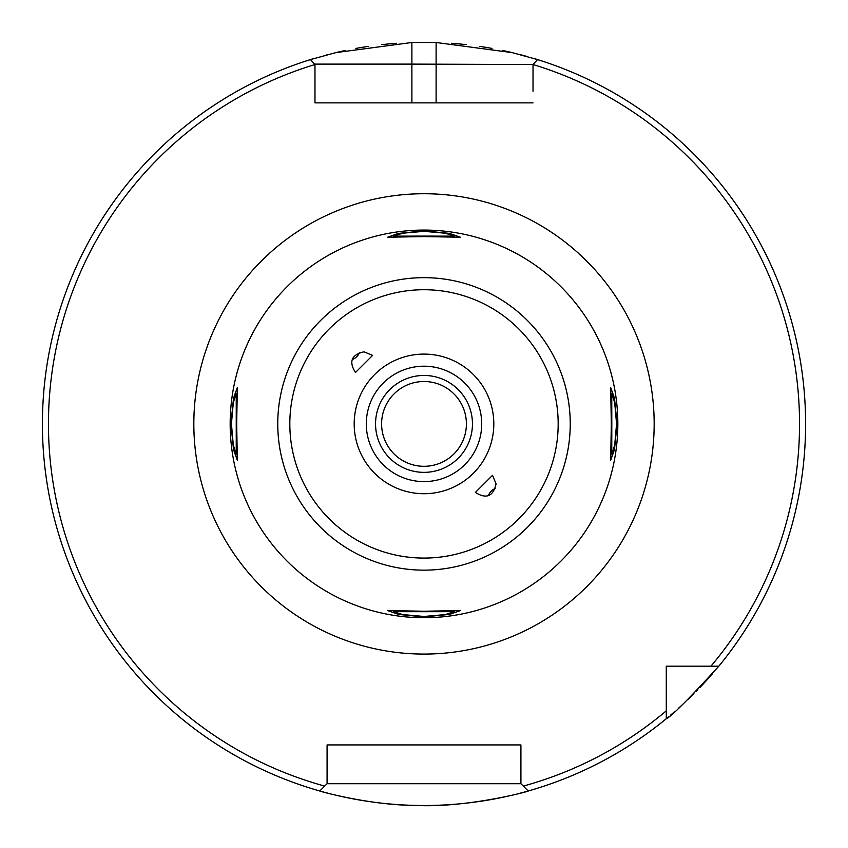 <?xml version="1.0" encoding="UTF-8"?>
<svg xmlns="http://www.w3.org/2000/svg" width="848" height="848" viewBox="0 0 848 848"><rect width="100%" height="100%" fill="white"/><g stroke="black" fill="none" stroke-linecap="round" stroke-linejoin="round"><path stroke-width="1.27" d="M424 381.505A42.4 42.4 0 0 0 381.6 423.905A42.4 42.4 0 0 0 424 466.305A42.4 42.4 0 0 0 466.4 423.905A42.4 42.4 0 0 0 424 381.505M424 366.209A57.696 57.696 0 0 1 481.696 423.905A57.696 57.696 0 0 1 424 481.6A57.696 57.696 0 0 1 366.304 423.905A57.696 57.696 0 0 1 424 366.209A57.696 57.696 0 0 1 481.696 423.905A57.696 57.696 0 0 1 424 481.6M355.471 372.505L372.601 355.376L364.025 351.825C351.443 354.687 348.581 361.577 355.471 372.505M475.399 492.434L492.529 475.304L496.08 483.869C493.218 496.462 486.328 499.313 475.399 492.434M230.168 423.905A193.832 193.832 0 0 1 424 230.073A193.832 193.832 0 0 1 617.832 423.905A193.832 193.832 0 0 1 424 617.736A193.832 193.832 0 0 1 230.168 423.905M231.43 423.905L233.327 402.535L236.242 393.62L236.242 454.189L233.327 445.274L231.43 423.905M611.8 423.905L611.758 393.62L614.673 402.535L616.57 423.905L614.673 445.274L611.758 454.189L611.8 423.905M424 236.104L393.716 236.147L402.694 233.211L424 231.334L445.444 233.242L454.295 236.147L424 236.104M424 611.705L454.284 611.662L445.306 614.588L424 616.464L402.556 614.567L393.705 611.662L424 611.705M314.968 64.533L314.968 102.873L533.032 102.873L436.116 102.873L436.116 42.495L411.884 42.495L335.872 52.618L310.453 59.593L314.968 64.533A375.547 375.547 0 0 0 324.699 786.085L327.084 783.7L327.084 744.936L520.916 744.936L520.916 783.7L523.301 786.085A375.547 375.547 0 0 0 666.284 710.836L666.284 666.189L710.931 666.189A375.547 375.547 0 0 0 533.032 64.533L533.032 91.245M324.699 786.085L319.781 790.993A381.6 381.6 0 0 1 310.453 59.593M43.163 399.8L43.958 389.433M44.902 380.275L45.114 378.431M46.248 369.887L45.877 372.495M47.403 362.287L46.682 366.908M45.103 378.579L44.891 380.328M43.958 389.508L43.153 399.885M436.116 42.495L512.139 52.618L537.547 59.593A381.6 381.6 0 0 1 718.818 666.189C688.565 699.282 671.054 716.793 666.284 718.722A381.6 381.6 0 0 1 528.219 790.993L523.301 786.085M319.781 790.993C318.466 790.972 369.431 805.271 415.266 805.409C465.806 808.176 529.311 791.407 528.219 790.993A381.6 381.6 0 0 0 666.284 718.722L666.284 710.836M42.421 428.399L42.601 436.455M43.163 448.02L43.958 458.397M44.902 467.555L45.188 469.983M45.866 475.209L46.078 476.746M46.364 478.749L45.856 475.113M712.394 673.8A381.6 381.6 0 0 1 706.723 680.202A381.6 381.6 0 0 0 712.394 673.8M706.055 680.923A381.6 381.6 0 0 1 699.876 687.548A381.6 381.6 0 0 0 706.055 680.923M697.872 689.625A381.6 381.6 0 0 1 696.187 691.364A381.6 381.6 0 0 0 697.872 689.625M693.929 693.643A381.6 381.6 0 0 1 688.279 699.176A381.6 381.6 0 0 0 693.929 693.643M683.032 704.116A381.6 381.6 0 0 1 678.294 708.43A381.6 381.6 0 0 0 683.032 704.116M674.446 711.822A381.6 381.6 0 0 1 670.832 714.928A381.6 381.6 0 0 0 674.446 711.822M668.425 716.942A381.6 381.6 0 0 1 666.804 718.298A381.6 381.6 0 0 0 668.425 716.942M526.216 791.555A381.6 381.6 0 0 1 518.266 793.675A381.6 381.6 0 0 0 526.216 791.555M510.782 795.509A381.6 381.6 0 0 1 483.36 800.862A381.6 381.6 0 0 0 510.782 795.509M482.756 800.957A381.6 381.6 0 0 1 467.121 803.056A381.6 381.6 0 0 0 482.756 800.957M465.404 803.247A381.6 381.6 0 0 1 450.097 804.614A381.6 381.6 0 0 0 465.404 803.247M447.829 804.763A381.6 381.6 0 0 1 432.734 805.409A381.6 381.6 0 0 0 447.829 804.763M431.346 805.43A381.6 381.6 0 0 1 416.654 805.43A381.6 381.6 0 0 0 431.346 805.43M415.266 805.409A381.6 381.6 0 0 1 400.182 804.763A381.6 381.6 0 0 0 415.266 805.409M397.903 804.614A381.6 381.6 0 0 1 382.586 803.247A381.6 381.6 0 0 0 397.903 804.614M380.879 803.056A381.6 381.6 0 0 1 365.244 800.957A381.6 381.6 0 0 0 380.879 803.056M364.64 800.862A381.6 381.6 0 0 1 337.218 795.509A381.6 381.6 0 0 0 364.64 800.862M329.734 793.675A381.6 381.6 0 0 1 321.784 791.555A381.6 381.6 0 0 0 329.734 793.675M311.163 59.371A381.6 381.6 0 0 1 313.41 58.682A381.6 381.6 0 0 0 311.163 59.371M326.586 54.95A381.6 381.6 0 0 1 328.134 54.537A381.6 381.6 0 0 0 326.586 54.95M335.872 52.618A381.6 381.6 0 0 1 345.115 50.541A381.6 381.6 0 0 0 335.872 52.618M355.874 48.431A381.6 381.6 0 0 1 368.138 46.417A381.6 381.6 0 0 0 355.874 48.431M381.738 44.647A381.6 381.6 0 0 1 396.461 43.301A381.6 381.6 0 0 0 381.738 44.647M451.518 43.301A381.6 381.6 0 0 1 466.177 44.637A381.6 381.6 0 0 0 451.518 43.301M479.724 46.396A381.6 381.6 0 0 1 491.988 48.41A381.6 381.6 0 0 0 479.724 46.396M502.811 50.53A381.6 381.6 0 0 1 512.139 52.618A381.6 381.6 0 0 0 502.811 50.53M519.93 54.558A381.6 381.6 0 0 1 526.258 56.265A381.6 381.6 0 0 0 519.93 54.558M534.643 58.692A381.6 381.6 0 0 1 536.837 59.371A381.6 381.6 0 0 0 534.643 58.692M314.968 91.245L314.968 102.873L411.884 102.873L411.884 64.109L533.032 64.533L537.547 59.593A381.6 381.6 0 0 1 718.818 666.189L710.931 666.189M327.084 760.296L327.084 744.936L334.981 744.936M676.683 666.189L666.284 666.189L666.284 676.587M520.916 760.296L520.916 744.936L327.084 744.936M513.019 102.873L533.032 102.873M411.884 42.495L411.884 64.109L314.968 64.109M327.084 783.7L520.916 783.7M359.372 352.747A12.116 12.105 -45 0 1 352.853 359.276M495.158 488.533A12.116 12.105 -45 0 0 488.628 495.052M424 472.357A48.453 48.453 0 0 1 375.547 423.905A48.453 48.453 0 0 1 424 375.452A48.453 48.453 0 0 1 472.453 423.905A48.453 48.453 0 0 1 424 472.357M230.953 423.905L233.507 398.284L237.323 387.557L236.677 423.905L237.323 460.252L233.507 449.535L230.953 423.905M424 616.941L398.412 614.408L387.653 610.581L424 611.228L460.347 610.581L449.758 614.365L424 616.941M617.047 423.905L614.493 449.525L610.677 460.252L611.323 423.905L610.677 387.557L614.493 398.263L617.047 423.905M424 230.857L449.588 233.401L460.347 237.228L424 236.581L387.653 237.228L398.242 233.433L424 230.857M424 354.093A69.812 69.812 0 0 1 493.812 423.905A69.812 69.812 0 0 1 424 493.716A69.812 69.812 0 0 1 354.188 423.905A69.812 69.812 0 0 1 424 354.093M289.825 423.905A134.175 134.175 0 0 1 424 289.73A134.175 134.175 0 0 1 558.175 423.905A134.175 134.175 0 0 1 424 558.079A134.175 134.175 0 0 1 289.825 423.905M277.752 423.905A146.248 146.248 0 0 1 424 277.656A146.248 146.248 0 0 1 570.248 423.905A146.248 146.248 0 0 1 424 570.153A146.248 146.248 0 0 1 277.752 423.905M193.832 423.905A230.168 230.168 0 0 0 424 654.073A230.168 230.168 0 0 0 654.168 423.905A230.168 230.168 0 0 0 424 193.736A230.168 230.168 0 0 0 193.832 423.905"/></g></svg>
